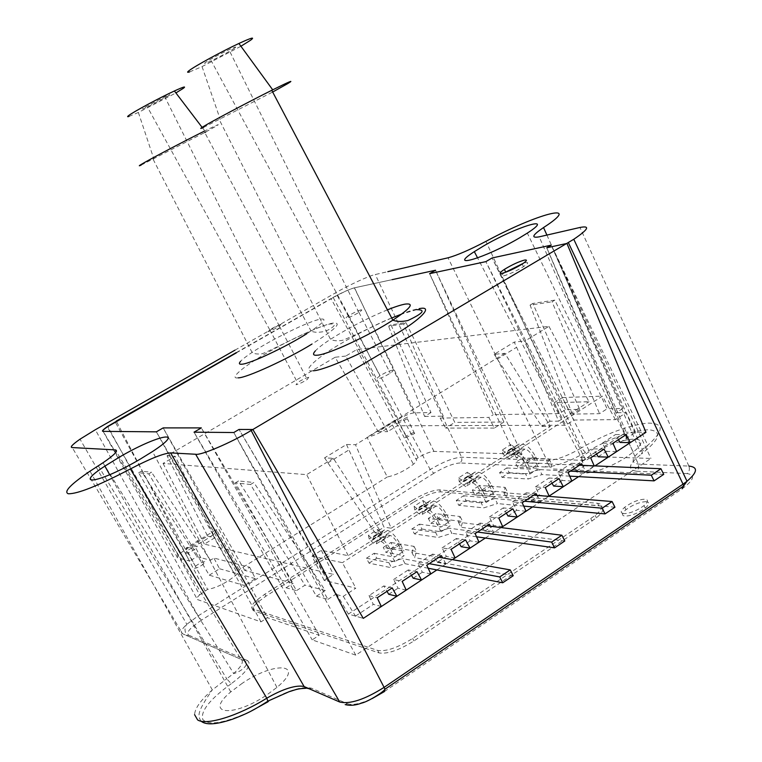 <?xml version="1.0" encoding="UTF-8"?>
<svg xmlns="http://www.w3.org/2000/svg" width="762" height="762" viewBox="0 0 762 762"><rect width="100%" height="100%" fill="white"/><g stroke="black" fill="none" stroke-linecap="round" stroke-linejoin="round"><path stroke-width="0.57" stroke-dasharray="3.81 2.86" d="M98.279 465.82L226.724 678.78L212.122 690.105C200.749 700.164 194.91 708.336 194.586 714.651M242.326 683.247L230.762 691.915C203.568 714.394 232.724 718.071 266.795 694.954L276.939 687.4C305.962 663.397 275.015 661.006 242.326 683.247M590.226 455.524L583.006 460.839C559.708 479.355 597.741 476.526 626.955 456.676L633.251 452.066C657.682 432.483 618.125 436.464 590.226 455.524M646.233 501.653C639.813 501.91 633.051 504.596 625.945 509.711C621.744 513.359 621.392 515.493 624.878 516.131C631.212 515.96 638.004 513.293 645.243 508.13C649.538 504.396 649.872 502.234 646.233 501.653M623.63 513.655C620.154 513.026 620.506 510.892 624.707 507.254C631.822 502.148 638.585 499.462 645.004 499.186C648.633 499.758 648.3 501.901 643.995 505.644C636.746 510.797 629.964 513.474 623.63 513.655M236.201 352.644L330.994 298.561L418.167 457.667C424.71 453.8 429.968 451.714 433.93 451.399L521.999 454.257L516.322 457.895L585.949 460.486L591.998 456.524L650.929 458.438L355.778 655.158L312.182 639.851L319.183 635.27L267.472 617.706L260.985 621.868L197.444 599.551C196.101 599.056 196.853 597.494 199.682 594.874L107.699 426.368M418.167 457.667L415.909 459.076L394.83 420.329C396.411 420.795 395.621 422.348 392.43 424.986C383.648 431.33 375.19 435.445 367.055 437.321L387.296 476.974C395.973 475.136 404.679 470.897 413.433 464.258C416.566 461.515 417.385 459.781 415.909 459.076M199.682 594.874L207.607 589.378C215.951 588.064 225.19 583.492 235.325 575.672C238.563 572.795 239.773 570.833 238.954 569.766L387.296 476.974M516.322 457.895L429.616 273.663L493.243 414.68L559.356 413.575L565.461 409.67L579.701 409.375L532.819 303.447L554.85 300.123L607.124 408.794L622.783 408.461L551.212 245.154L650.929 458.438M559.356 413.575L485.87 261.633L585.949 460.486M433.93 451.399L354.34 287.836L392.068 279.664L354.501 287.807L413.928 412.89L431.006 412.528L390.935 324.86L405.965 322.593L454.79 422.396L503.911 422.034L435.54 270.234L521.999 454.257M238.954 569.766L216.341 529.561L185.899 548.183L207.607 589.378M394.83 420.329L367.055 437.321M216.341 529.561C217.256 530.381 216.065 532.181 212.76 534.953C202.587 542.42 193.643 546.83 185.899 548.183M260.985 621.868L156.372 431.835L244.507 585.549L209.255 575.177L148.78 473.85L138.674 472.792L189.728 561.089L177.651 557.746C176.365 557.374 177.155 555.936 180.023 553.431L185.547 549.564L115.214 421.986M319.183 635.27L201.339 427.901L293.18 583.282L244.726 570.395L249.698 567.28L213.903 558.06L210.417 560.222L196.929 556.66L189.728 561.089M244.726 570.395L163.173 427.901L267.472 617.706M355.778 655.158L233.791 432.53L327.927 599.351L316.459 596.179L250.555 484.48L235.315 482.889L296.466 590.645L286.121 587.778L194.034 432.178L312.182 639.851M348.415 614.058L239.011 429.444L335.68 594.331L343.262 596.341L355.473 616.115L363.284 618.382L348.415 614.058L626.183 432.225L546.783 247.774L616.134 412.766L626.297 412.594L615.429 419.652L573.881 420.033L565.737 425.263L397.25 425.767L387.62 431.673L345.729 356.064L356.778 349.567L548.945 326.355L525.151 340.919L558.603 421.148L550.04 421.215L514.245 342.081L525.151 340.919M591.998 456.524L492.147 257.956L565.461 409.67M234.953 350.168L335.785 292.713C348.577 285.245 369.894 275.415 375.275 274.539L387.81 271.663M354.34 287.836C348.853 289.398 341.071 292.97 330.994 298.561M620.058 442.446L635.575 432.264L645.947 432.311L626.183 432.225M436.893 569.938L452.495 559.66L445.951 563.966L442.636 557.917M485.346 538.039L501.196 527.599L493.795 532.476L490.433 526.247M532.571 506.949L548.669 496.357L540.439 501.767L537.048 495.405M578.625 476.631L594.932 465.896M546.916 235.067L642.404 449.38L647.824 445.237C664.359 430.406 664.264 423.034 647.538 423.12C628.117 425.377 606.047 433.664 581.311 447.98L485.937 241.373M384.372 691.582L682.161 488.794C694.02 479.946 695.658 474.878 687.086 473.593C689.324 471.64 689.924 469.135 688.896 466.068L638.27 464.096C630.936 462.848 631.488 458.581 639.928 451.314L642.404 449.38L642.928 450.913L641.404 454.038C660.416 439.055 662.702 430.959 648.272 429.73C630.555 430.978 609.619 438.56 585.464 452.466L581.311 447.98C567.538 456 556.117 460.181 547.04 460.543L448.027 257.813M585.464 452.466C569.3 461.629 555.946 466.468 545.411 466.973L547.316 464.115L547.04 460.543L461.629 457.21C453.59 457.714 443.113 461.829 430.197 469.554L198.091 615.925L186.833 624.288C181.537 629.231 180.118 632.393 182.566 633.755L245.459 661.264L247.45 660.549C252.203 664.331 246.793 672.055 231.238 683.724L226.724 678.78L233.677 673.484C241.859 666.15 244.231 661.34 240.811 659.054L116.367 451.514M102.956 462.782L233.677 673.484C238.496 672.798 249.793 665.55 245.459 661.264L182.566 633.755L72.228 447.561M687.086 473.593L636.518 471.23C638.67 469.373 639.261 467.001 638.27 464.096L539.22 236.839M413.48 502.263L265.871 596.208L257.546 602.38C252.593 606.933 251.403 609.791 253.994 610.943L378.981 652.901C387.325 654.272 398.983 650.281 413.966 640.947L596.436 517.865C604.495 510.797 605.266 506.73 598.77 505.654L440.607 491.833C433.788 492.014 424.739 495.491 413.48 502.263L412.48 500.32C423.739 493.547 432.778 490.071 439.588 489.88L597.57 503.282C604.066 504.33 603.275 508.387 595.217 515.445L412.642 638.432C397.659 647.757 385.991 651.758 377.666 650.415L252.898 608.914C250.317 607.762 251.508 604.923 256.47 600.37L264.805 594.217L412.48 500.32M238.239 377.838C228.029 379.324 243.869 366.036 267.519 352.654C290.236 339.395 323.679 324.241 333.07 323.098C342.624 322.25 335.575 329.241 311.944 344.072M504.625 272.625C500.939 275.253 500.501 276.358 503.291 275.939C509.073 274.406 515.807 271.31 523.494 266.652C528.199 263.49 528.961 262.157 525.799 262.642L523.265 263.347M205.759 131.969L216.122 126.168C221.123 123.139 217.351 124.72 204.816 130.912L204.073 131.283L311.029 331.003C324.079 322.202 327.231 318.249 320.497 319.145C309.658 320.783 271.748 339.271 252.06 352.435C246.393 356.178 242.564 359.14 240.592 361.312M194.377 568.262C196.806 568.147 199.987 566.661 203.902 563.804L205.045 561.67C202.53 561.832 199.32 563.347 195.424 566.233L194.377 568.262M185.595 553.326C188.233 553.145 191.719 551.498 196.044 548.392L197.329 546.125C194.596 546.354 191.081 548.021 186.785 551.155L185.595 553.326M405.527 437.731L414.557 433.549L415.1 431.806L406.013 436.055L405.527 437.731M397.488 423.396L407.394 418.776L408.022 416.938L398.05 421.615L397.488 423.396M169.183 95.374L147.447 107.042C143.104 109.033 141.627 109.49 143.027 108.394L164.735 96.726C169.24 94.659 170.717 94.202 169.183 95.374M281.045 324.326C278.13 325.193 274.377 327.022 269.805 329.803L268.167 331.661C271.034 330.832 274.768 329.013 279.387 326.212L281.045 324.326M234.82 47.996C229.343 51.597 221.485 55.864 211.245 60.817C205.34 63.541 203.387 64.122 205.388 62.541C210.664 59.036 218.513 54.759 228.924 49.711C235.067 46.873 237.03 46.301 234.82 47.996M361.045 309.858C357.826 310.744 353.739 312.677 348.777 315.659L348.739 315.687C345.977 317.497 345.281 318.325 346.653 318.173C349.806 317.325 353.882 315.401 358.892 312.41L358.931 312.382C361.779 310.525 362.483 309.686 361.045 309.858M308.753 377.285C305.762 377.971 302.009 379.752 297.504 382.638L296.027 384.762C298.99 384.105 302.743 382.324 307.276 379.419L308.753 377.285M392.201 370.256C388.887 370.923 384.8 372.789 379.924 375.866C377.19 377.781 376.552 378.743 378 378.752C381.276 378.114 385.372 376.247 390.296 373.151C393.078 371.199 393.716 370.237 392.201 370.256M494.186 354.33L541.858 426.434L550.364 426.425L504.882 353.33L494.186 354.33L514.245 342.081M346.491 444.503L384.01 527.152L375.075 532.857L382.181 533.971L333.346 458.314L324.574 457.886L346.491 444.503L355.521 444.741L391.201 528.209L384.01 527.152M375.075 532.857L324.574 457.886M497.205 359.169L516.455 347.377M327.803 462.896L348.844 450.009M504.882 353.33L355.521 444.741M391.201 528.209L550.364 426.425M548.945 326.355L588.988 401.717L554.164 402.755L565.737 425.263M558.603 421.148L588.988 401.717M333.346 458.314L306.667 474.64L163.049 463.41L175.165 456.286L214.96 537.648L204.387 544.135L333.404 574.396L324.155 580.339L355.835 588.178L343.262 596.341M324.155 580.339L312.02 556.212L321.326 550.316L348.234 555.688L382.181 533.971M348.234 555.688L306.667 474.64M356.778 349.567L397.25 425.767M163.049 463.41L204.387 544.135M321.326 550.316L333.404 574.396M313.258 370.761C300.18 372.57 316.344 357.645 342.738 342.538C367.913 327.574 406.765 310.258 419.129 308.667M236.325 352.873L333.232 297.571C342.414 292.475 349.501 289.227 354.501 287.807M582.53 465.363L585.93 471.83L594.217 465.868M413.928 412.89C410.032 413.366 404.784 415.528 398.183 419.376L378.181 431.625L335.137 357.254L167.069 455.8L207.607 536.057L185.547 549.564M635.575 432.264L626.297 412.594M141.141 165.106L204.73 132.521M203.502 127.445L272.672 92.031M626.164 434.616L615.525 434.531L618.458 439.655M616.61 451.628L606.485 451.361L602.418 443.103L612.934 443.284M602.418 443.103L615.525 434.531M598.189 456.8L606.485 451.361M604.066 449.094L593.617 448.847L596.579 454M594.389 466.258L584.444 465.82L580.349 457.514L590.674 457.867M580.349 457.514L593.617 448.847M581.692 463.753L571.443 463.334L576.053 471.335L584.444 465.82M576.053 471.335L585.93 471.83M571.891 481.06L562.146 480.46L558.013 472.116L568.128 472.64M558.013 472.116L571.443 463.334M553.65 486.042L562.146 480.46M559.032 478.603L549.002 478.003L552.012 483.203M549.116 496.062L539.563 495.281L535.4 486.889L545.306 487.594M535.4 486.889L549.002 478.003M536.105 493.633L526.275 492.852L530.962 500.929L539.563 495.281M530.962 500.929L540.439 501.767M526.047 511.245L516.703 510.292L512.502 501.844L522.199 502.739M512.502 501.844L526.275 492.852M507.997 516.007L516.703 510.292M512.874 508.845L503.263 507.883L506.33 513.14M502.691 526.618L493.557 525.485L489.328 516.988L498.805 518.074M489.328 516.988L503.263 507.883M489.356 524.256L479.974 523.103L484.737 531.266L493.795 532.476M484.737 531.266L493.557 525.485M479.041 542.192L470.116 540.868L465.849 532.324L475.107 533.6M465.849 532.324L479.974 523.103M461.191 546.725L470.116 540.868M465.534 539.867L456.381 538.515L459.496 543.83M455.085 557.955L446.38 556.441L442.084 547.849L451.104 549.326M442.084 547.849L456.381 538.515M441.417 555.679L432.492 554.117L437.34 562.375L446.38 556.441M437.34 562.375L445.951 563.966M430.816 573.929L422.348 572.224L418.014 563.585L426.787 565.261M418.014 563.585L432.492 554.117M413.195 578.234L422.348 572.224M416.976 571.691L408.299 569.928L411.461 575.3M406.232 590.112L398.002 588.197L393.63 579.511L402.165 581.396M393.63 579.511L408.299 569.928M388.725 594.284L398.002 588.197M392.22 587.912L383.791 585.94L386.991 591.341M381.333 606.504L373.342 604.38L368.932 595.646L383.791 585.94M368.932 595.646L377.209 597.751M355.473 616.115L373.342 604.38M327.927 599.351L335.68 594.331M235.315 482.889L238.516 480.955L305.019 585.168L296.466 590.645M250.555 484.48L253.841 482.489L238.516 480.955M316.459 596.179L325.26 590.512L253.841 482.489M286.121 587.778L293.18 583.282M207.607 536.057L214.96 537.648M325.26 590.512L305.019 585.168M249.698 567.28L255.432 578.663L244.507 585.549M138.674 472.792L141.351 471.221L196.929 556.66M148.78 473.85L151.514 472.24L141.351 471.221M209.255 575.177L219.551 568.766L213.903 558.06M210.417 560.222L151.514 472.24M219.551 568.766L255.432 578.663M167.069 455.8L175.165 456.286M345.729 356.064L335.137 357.254M378.181 431.625L387.62 431.673M503.911 422.034L494.309 428.082L488.852 417.433L493.243 414.68M494.309 428.082L445.665 428.073L454.79 422.396M405.965 322.593L403.565 324.002L443.255 416.157L440.15 418.081L445.665 428.073M390.935 324.86L388.582 326.241L403.565 324.002M431.006 412.528L424.625 416.452L388.582 326.241M579.701 409.375L572.3 414.109L599.551 413.671L607.124 408.794M622.783 408.461L616.134 412.766M424.625 416.452L443.255 416.157M440.15 418.081L488.852 417.433M554.85 300.123L552.04 301.819L599.551 413.671M532.819 303.447L530.076 305.105L552.04 301.819M572.3 414.109L530.076 305.105M128.94 116.462L138.37 112.462L175.898 92.935M189.614 71.914L202.044 66.608L240.916 46.244M312.02 556.212L342.405 562.67L355.835 588.178M554.164 402.755L562.356 397.564L573.881 420.033M615.429 419.652L602.456 396.135L342.405 562.67M562.356 397.564L602.456 396.135M550.04 421.215L541.858 426.434M369.027 563.156L376.714 558.194L374.132 553.279L366.436 558.222L369.027 563.156L391.554 567.766L405.079 563.728L402.393 558.603L388.877 562.67L391.554 567.766M374.132 553.279L394.535 557.117L403.908 551.05L383.267 547.402L390.896 542.487L393.459 547.392L385.839 552.307L383.267 547.402M366.436 558.222L388.877 562.67M429.235 563.661L402.393 558.603M438.988 557.27L411.851 552.46L414.023 546.373L390.896 542.487M411.851 552.46L414.518 557.584L416.671 551.45L393.459 547.392M414.023 546.373L416.671 551.45M376.714 558.194L394.859 561.737L404.184 555.679L385.839 552.307M513.236 575.72L414.518 557.584M428.168 568.233L405.079 563.728M378.39 533.2L382.419 537.162L385.62 537.924L386.058 535.686L387.029 534.962L390.277 535.476C392.735 536.305 395.335 539.153 398.088 544.011L388.734 550.05C385.972 545.173 383.381 542.306 380.952 541.458L377.733 540.915L376.79 541.63L376.371 543.858L373.199 543.068L369.189 539.077L368.456 535.353L377.676 529.476L378.39 533.2L369.189 539.077M368.456 535.353L372.961 539.458L373.37 537.229L375.095 535.896L378.304 536.419C382.267 537.782 386.515 542.458 391.049 550.459L400.431 544.411C395.907 536.429 391.649 531.771 387.648 530.447L384.4 529.952L382.638 531.304L382.2 533.552L377.676 529.476M400.431 544.411L403.908 551.05M391.049 550.459L394.535 557.117M398.088 544.011L404.184 555.679M394.859 561.737L388.734 550.05M414.414 533.886L421.919 529.047L419.386 524.17L411.871 528.999L414.414 533.886L438.188 537.458L451.828 533.286L449.199 528.209L435.569 532.409L438.188 537.458M419.386 524.17L440.912 527.085L450.056 521.16L428.301 518.427L435.759 513.636L438.274 518.493L430.835 523.294L428.301 518.427M411.871 528.999L435.569 532.409M477.488 532.038L449.199 528.209M486.985 525.809L458.419 522.218L460.105 516.503L435.759 513.636M458.419 522.218L461.039 527.285L462.696 521.532L438.274 518.493M460.105 516.503L462.696 521.532M421.919 529.047L441.055 531.762L450.161 525.847L430.835 523.294M564.794 540.991L461.039 527.285M476.564 536.791L451.828 533.286M423.729 504.244L427.834 508.073L431.206 508.692L431.768 506.406L432.826 505.625L436.255 505.997C438.826 506.72 441.465 509.483 444.179 514.293L435.045 520.179C432.33 515.36 429.692 512.578 427.149 511.835L423.748 511.435L422.72 512.207L422.177 514.483L418.843 513.836L414.747 509.978L414.128 506.235L423.129 500.491L423.729 504.244L414.747 509.978M414.128 506.235L418.738 510.188L419.271 507.902L421.167 506.463L424.558 506.835C428.711 508.025 433.026 512.578 437.493 520.494L446.646 514.588C442.189 506.692 437.864 502.168 433.673 501.005L430.254 500.663L428.32 502.12L427.768 504.415L423.129 500.491M446.646 514.588L450.056 521.16M437.493 520.494L440.912 527.085M444.179 514.293L450.161 525.847M441.055 531.762L435.045 520.179M458.743 505.292L466.077 500.567L463.582 495.738L456.238 500.453L458.743 505.292L483.708 507.873L497.453 503.577L494.871 498.548L481.136 502.872L483.708 507.873M463.582 495.738L486.185 497.767L495.109 491.985L472.297 490.128L479.584 485.442L482.051 490.261L474.783 494.948L472.297 490.128M456.238 500.453L481.136 502.872M524.523 501.215L494.871 498.548M533.791 495.138L503.873 492.7L505.092 487.356L479.584 485.442M503.873 492.7L506.444 497.719L507.635 492.328L482.051 490.261M505.092 487.356L507.635 492.328M466.077 500.567L486.156 502.491L495.043 496.729L474.783 494.948M614.944 507.225L506.444 497.719M523.723 506.101L497.453 503.577M468.011 475.955L474.478 480.965L475.507 480.603L476.402 477.812L477.536 476.983L481.136 477.212C483.822 477.841 486.499 480.527 489.175 485.28L480.26 491.023C477.574 486.261 474.907 483.556 472.25 482.918L468.678 482.66L467.563 483.479L466.687 486.251L465.668 486.604L459.238 481.555L458.724 477.793L467.525 472.183L468.011 475.955L459.238 481.555M458.724 477.793L463.439 481.603L464.087 479.26L466.144 477.726L469.706 477.965C474.04 478.993 478.422 483.422 482.832 491.233L491.766 485.47C487.366 477.669 482.984 473.269 478.603 472.269L475.012 472.069L472.926 473.612L472.259 475.964L467.525 472.183M491.766 485.47L495.109 491.985M482.832 491.233L486.185 497.767M489.175 485.28L495.043 496.729M486.156 502.491L480.26 491.023M502.044 477.364L509.216 472.745L506.768 467.954L499.596 472.573L502.044 477.364L528.142 478.993L541.982 474.583L539.448 469.602L525.628 474.04L528.142 478.993M506.768 467.954L530.381 469.144L539.096 463.496L515.283 462.477L522.399 457.905L524.827 462.677L517.722 467.258L515.283 462.477M499.596 472.573L525.628 474.04M570.395 471.154L539.448 469.602M579.434 465.23L548.24 463.896L549.011 458.886L522.399 457.905M548.24 463.896L550.764 468.868L551.507 463.81L524.827 462.677M549.011 458.886L551.507 463.81M509.216 472.745L530.181 473.916L538.867 468.287L517.722 467.258M663.74 474.364L550.764 468.868M569.69 476.136L541.982 474.583M511.273 448.323L517.874 453.142L518.96 452.733L519.998 449.885L521.218 448.999L524.97 449.104C527.752 449.637 530.466 452.247 533.114 456.952L524.408 462.563C521.76 457.848 519.046 455.219 516.293 454.666L512.559 454.543L511.359 455.419L510.349 458.257L509.273 458.648L502.701 453.8L502.291 450.018L510.892 444.532L511.273 448.323L502.701 453.8M502.291 450.018L507.101 453.685L507.863 451.295L510.073 449.666L513.798 449.77C518.303 450.647 522.732 454.943 527.085 462.677L535.819 457.048C531.476 449.332 527.028 445.056 522.484 444.208L518.741 444.132L516.503 445.78L515.712 448.18L510.892 444.532M535.819 457.048L539.096 463.496M527.085 462.677L530.381 469.144M533.114 456.952L538.867 468.287M530.181 473.916L524.408 462.563M103.108 431.368L197.444 599.551M205.092 590.95L116.395 421.319M545.411 466.973L460.115 462.982L461.867 460.419L461.629 457.21L375.275 274.539M460.115 462.982C453.4 463.363 444.646 466.792 433.845 473.25L430.197 469.554L335.785 292.713M433.845 473.25L201.425 620.192L198.091 615.925L95.326 429.73M201.425 620.192C190.167 627.697 185.88 632.67 188.557 635.127L186.766 635.746C184.442 631.165 184.471 627.345 186.833 624.288L80.02 439.179M688.896 466.068L579.949 227.476M639.937 451.323L642.928 450.923L647.824 445.237L553.279 249.222M247.45 660.549L188.557 635.127M231.238 683.724C209.817 699.297 200.33 711.222 202.787 719.509C208.845 725.929 224.971 723.128 251.155 711.089M304.114 686.562L309.258 689L311.439 688.181C301.857 686.048 287.398 690.562 268.062 701.754M339.747 702.031L309.258 689L305.829 688.286M345.148 704.602L347.453 703.736L311.439 688.181M347.453 703.736C352.549 705.488 360.817 703.755 372.247 698.535M636.518 471.23C627.116 469.649 628.745 463.915 641.404 454.038M253.994 610.943L252.898 608.914M264.805 594.217L265.871 596.208M439.588 489.88L440.607 491.833M597.57 503.282L598.77 505.654M590.817 518.684L592.045 521.113M412.642 638.432L413.966 640.947M377.666 650.415L378.981 652.901M306.762 333.727L311.029 331.003C313.773 332.47 318.059 332.661 323.879 331.584C328.889 330.537 339.842 323.317 330.965 323.974C321.383 323.745 271.682 350.32 262.376 353.711C257.727 354.378 254.279 353.959 252.06 352.435L153.152 159.334M387.41 309.839C367.494 318.097 348.52 327.917 330.498 339.3C323.164 344.062 318.116 347.92 315.354 350.891M177.651 557.746L103.213 431.368M333.232 297.571L398.183 419.376M382.419 537.162L373.199 543.068M372.475 539.344L381.714 533.438M385.62 537.924L376.371 543.858M372.961 539.458L382.2 533.552M386.058 535.686L376.79 541.63M373.37 537.229L382.638 531.304M387.029 534.962L377.733 540.915M375.095 535.896L384.4 529.952M390.277 535.476L380.952 541.458M378.304 536.419L387.648 530.447M427.834 508.073L418.843 513.836M418.224 510.092L427.244 504.32M431.206 508.692L422.177 514.483M418.738 510.188L427.768 504.415M431.768 506.406L422.72 512.207M419.271 507.902L428.32 502.12M432.826 505.625L423.748 511.435M421.167 506.463L430.254 500.663M436.255 505.997L427.149 511.835M424.558 506.835L433.673 501.005M472.192 479.669L463.41 485.299M462.905 481.527L471.716 475.898M475.717 480.155L466.896 485.813M463.439 481.603L472.259 475.964M476.402 477.812L467.563 483.479M464.087 479.26L472.926 473.612M477.536 476.983L468.678 482.66M466.144 477.726L475.012 472.069M481.136 477.212L472.25 482.918M469.706 477.965L478.603 472.269M515.531 451.914L506.94 457.41M506.549 453.628L515.15 448.123M519.198 452.276L510.588 457.8M507.101 453.685L515.712 448.18M519.998 449.885L511.359 455.419M507.863 451.295L516.503 445.78M521.218 448.999L512.559 454.543M510.073 449.666L518.741 444.132M524.97 449.104L516.293 454.666M513.798 449.77L522.484 444.208M212.331 689.924L90.021 471.173M230.762 691.915L109.699 474.745M583.006 460.839L477.603 257.937M624.707 507.254L625.945 509.711M392.43 424.986L413.433 464.258M212.76 534.953L235.325 575.672M553.288 249.231L639.937 451.314M276.939 687.4L152.514 451.533M633.251 452.066L527.323 233.105M201.035 721.166C197.625 715.642 196.891 712.365 212.122 690.105M643.995 505.644L645.243 508.13M257.546 602.38L256.47 600.37M596.436 517.865L595.217 515.445M202.111 127.368L204.816 130.912M203.902 563.804L196.044 548.392M414.557 433.549L407.394 418.776M269.767 329.822L147.447 107.042M348.739 315.687L211.245 60.817M269.805 329.803L297.504 382.638M348.777 315.659L379.924 375.866M523.494 266.652L522.189 264.062M416.785 309.648L401.774 314.03M391.697 317.983C377.152 323.593 365.998 330.67 342.757 340.252C337.69 341.214 333.604 340.9 330.498 339.3L219.342 119.825M180.023 553.431L107.337 426.853M138.37 112.462L153.876 158.982M202.044 66.608L220.247 119.367M195.424 566.233L186.785 551.155M406.013 436.055L398.05 421.615M279.387 326.212L164.735 96.726M358.892 312.41L228.924 49.711M279.416 326.193L307.276 379.419M358.931 312.382L390.296 373.151"/><path stroke-width="1.14" d="M116.395 421.319L107.699 426.368C103.003 429.654 101.47 431.321 103.108 431.368L156.372 431.835L163.173 427.901L201.339 427.901L163.173 427.901L156.372 431.835L103.213 431.368C101.727 431.33 103.099 429.825 107.337 426.853L236.325 352.873M194.586 714.651L197.596 719.899C206.131 725.815 238.325 715.947 266.795 698.183L130.388 468.954C98.222 485.765 77.505 494.033 68.247 493.757C63.427 491.842 70.685 484.318 90.021 471.173L102.965 462.782C114.443 454.904 118.586 450.618 115.405 449.904L72.228 447.561C69.723 447.389 72.323 444.598 80.02 439.179L95.326 429.73L234.953 350.168M387.81 271.663L448.027 257.813C456.905 255.394 469.544 249.917 485.937 241.373C536.581 213.789 584.806 200.863 543.535 227.562C532.247 235.22 530.809 238.306 539.22 236.839L579.949 227.476C590.521 225.409 588.464 229.343 573.776 239.268L252.86 429.492L363.284 618.382L252.86 429.492L239.011 429.444L233.791 432.53L194.034 432.178L233.791 432.53L239.011 429.444L252.86 429.492L251.184 430.482C231.381 442.598 200.596 455.705 195.653 454.257L170.602 452.895C163.239 453.428 149.838 458.781 130.388 468.954M118.767 457.514L104.889 466.115C71.618 487.747 99.774 483.003 140.303 459.076L152.514 451.533C187.957 428.387 157.258 434.759 118.767 457.514M482.927 246.364L474.326 251.641C446.141 269.615 485.194 258.166 519.808 237.715L527.323 233.105C556.803 214.151 515.674 226.962 482.927 246.364M429.616 273.663L485.87 261.633L492.147 257.956L551.212 245.154L546.783 247.774L566.928 243.44L645.947 432.311L566.928 243.44L546.783 247.774L551.212 245.154L492.147 257.956L485.87 261.633L429.616 273.663L435.54 270.234L392.068 279.664L435.54 270.234L429.616 273.663M116.272 421.081L236.201 352.644M201.339 427.901L194.034 432.178L201.339 427.901M386.991 591.341L388.725 594.284L396.869 596.275L392.22 587.912L377.209 597.751L381.333 606.504L363.284 618.382L436.893 569.938M459.496 543.83L461.191 546.725L470.03 548.126L465.534 539.867L451.104 549.326L455.085 557.955L452.495 559.66L485.346 538.039M506.33 513.14L507.997 516.007L517.265 517.027L512.874 508.845L498.805 518.074L502.691 526.618L501.196 527.599L532.571 506.949M552.012 483.203L553.65 486.042L563.318 486.708L559.032 478.603L545.306 487.594L549.116 496.062L548.669 496.357L578.625 476.631M594.932 465.896L645.947 432.311L630.307 442.608L626.164 434.616L612.934 443.284L616.61 451.628L608.257 457.133L604.066 449.094L590.674 457.867L594.217 465.868M543.535 227.562L546.916 235.067M116.367 451.514L115.405 449.904M251.155 711.089L268.062 701.754L266.795 698.183C283.016 688.772 296.618 684.667 304.114 686.562L170.602 452.895M311.944 344.072C287.95 358.978 246.088 378.114 238.239 377.838M419.129 308.667C434.197 305.457 421.624 319.211 393.03 335.775C365.855 352.13 323.421 370.627 313.258 370.761M501.996 273.358C498.986 273.787 499.777 272.463 504.377 269.386C511.931 264.795 518.646 261.69 524.513 260.071C527.675 259.575 526.904 260.909 522.189 264.062C514.502 268.71 507.768 271.815 501.996 273.358M523.265 263.347L504.625 272.625M204.073 131.283C183.652 141.418 147.437 160.534 140.894 164.621C138.684 165.983 138.76 166.135 141.141 165.106M272.672 92.031L287.655 83.649C294.875 79.258 289.893 81.315 272.71 89.83L271.758 90.307C248.469 101.908 211.341 121.634 203.14 126.721C199.806 128.768 199.93 129.007 203.502 127.445M175.898 92.935L183.223 88.392C186.538 85.906 183.594 86.773 174.403 90.973C159.639 97.755 133.34 111.89 128.711 115.519C127.187 116.662 127.264 116.977 128.94 116.462M240.916 46.244L250.584 40.215C255.365 36.605 251.47 37.69 238.897 43.472C222.047 51.302 195.082 65.999 189.262 70.504C186.966 72.238 187.081 72.704 189.614 71.914M396.869 596.275L406.232 590.112L402.165 581.396L416.976 571.691L421.567 580.015L430.816 573.929L426.787 565.261L441.417 555.679L442.636 557.917M470.03 548.126L479.041 542.192L475.107 533.6L489.356 524.256L490.433 526.247M517.265 517.027L526.047 511.245L522.199 502.739L536.105 493.633L537.048 495.405M563.318 486.708L571.891 481.06L568.128 472.64L581.692 463.753L582.53 465.363M204.73 132.521L205.759 131.969M618.458 439.655L620.058 442.446L630.307 442.608M596.579 454L598.189 456.8L608.257 457.133M411.461 575.3L413.195 578.234L421.567 580.015M499.729 576.939L502.739 582.778L513.236 575.72L510.235 569.89L499.729 576.939L429.235 563.661M510.235 569.89L438.988 557.27M502.739 582.778L428.168 568.233M551.65 542.087L554.603 547.859L564.794 540.991L561.861 535.229L551.65 542.087L477.488 532.038M561.861 535.229L486.985 525.809M554.603 547.859L476.564 536.791M602.151 508.197L605.028 513.902L614.944 507.225L612.077 501.529L602.151 508.197L524.523 501.215M612.077 501.529L533.791 495.138M605.028 513.902L523.723 506.101M651.272 475.221L654.091 480.87L663.74 474.364L660.94 468.725L651.272 475.221L570.395 471.154M660.94 468.725L579.434 465.23M654.091 480.87L569.69 476.136M304.114 686.562L339.747 702.031L195.644 454.257M339.747 702.031C349.939 704.402 364.722 699.526 384.086 687.381L251.184 430.482M568.347 242.602L683.019 484.165L687 481.251C697.592 472.154 698.23 467.096 688.896 466.068M372.247 698.535L384.372 691.582L384.905 689.277L384.086 687.381L683.019 484.165L683.628 485.994L682.161 488.794M683.628 485.994L384.905 689.267C383.629 691.915 368.227 701.688 361.445 703.164C355.559 705.355 350.129 705.841 345.157 704.602M240.592 361.312C238.62 363.55 239.116 364.512 242.059 364.198C250.431 363.617 285.379 347.215 306.762 333.727M315.354 350.891C312.372 354.216 313.087 355.644 317.506 355.187C328.555 354.368 369.446 335.442 392.849 320.164C410.728 308.248 414.814 302.895 405.098 304.114C400.907 304.886 395.011 306.791 387.41 309.839M109.699 474.745L104.889 466.115M477.603 257.937L474.326 251.641M683.628 485.985L687 481.251L573.776 239.268M268.148 701.021C252.889 710.717 247.374 713.537 232.477 719.204C216.418 724.624 205.94 725.281 201.035 721.166M268.148 701.011L288.903 691.772C295.618 689.82 296.847 688.638 305.829 688.286M416.785 309.648C426.072 309.753 423.081 313.392 407.832 320.554C401.584 321.84 396.592 321.716 392.849 320.164L271.758 90.307M505.654 271.939L504.377 269.386M174.403 90.973L202.111 127.368M238.897 43.472L272.71 89.83M401.774 314.03L391.697 317.983"/></g></svg>

